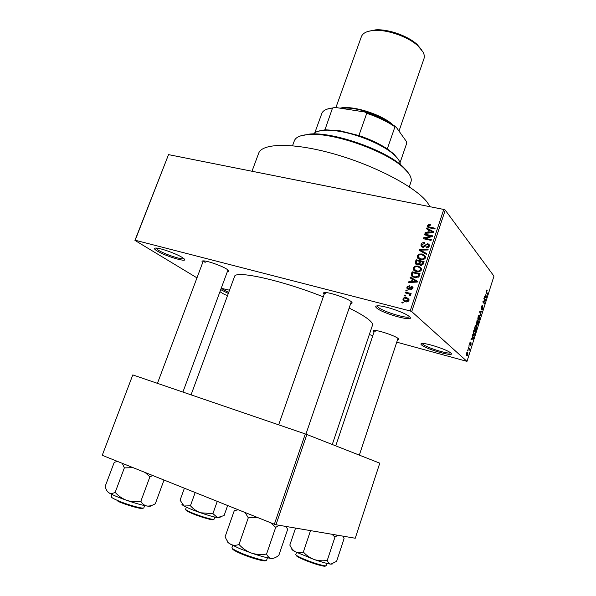 <?xml version="1.0" encoding="UTF-8"?>
<svg xmlns="http://www.w3.org/2000/svg" width="596" height="596" viewBox="0 0 596 596"><rect width="100%" height="100%" fill="white"/><g stroke="black" fill="none" stroke-linecap="round" stroke-linejoin="round"><path stroke-width="0.89" d="M228.313 293.47L220.721 289.619M221.213 288.285L229.512 290.207M221.198 288.337L228.678 292.48M421.625 344.995C420.485 344.034 420.746 343.534 422.4 343.49C427.339 343.199 446.486 349.472 450.382 352.668L450.747 352.966C456.558 357.764 426.617 349.509 421.625 344.995M422.266 343.49L422.899 344.272C426.594 347.691 449.071 354.62 450.487 352.75M376.769 308.095C375.033 306.612 375.443 305.86 378.013 305.822C384.204 305.621 403.879 312.2 408.767 316.111L409.34 316.573C416.827 322.823 383.414 314.032 376.769 308.095M377.231 305.852L378.214 307.26C383.168 311.775 408.551 319.419 409.37 316.603M157.046 250.916C153.992 249.001 153.641 248.048 155.996 248.048C160.54 248.04 176.595 253.799 182.227 257.465L183.687 258.493C190.139 263.484 165.941 256.556 157.046 250.916M155.832 248.048L158.245 250.156C164.719 254.269 182.547 260.161 183.806 258.59M324.157 294.35C322.816 293.172 323.151 292.576 325.17 292.561C330.288 292.427 347.043 298.224 351.007 301.501L351.089 301.569C352.579 302.783 352.452 303.439 350.694 303.535M324.827 292.569L325.923 293.835M374.087 331.853C372.954 330.966 373.103 330.504 374.534 330.475C378.639 330.251 394.843 335.712 398.024 338.394L398.076 338.431C399.141 339.303 398.97 339.742 397.547 339.765M374.683 330.475L375.361 331.175M202.759 262.411C201.552 261.376 201.783 260.862 203.46 260.884C207.706 260.839 222.323 266.047 226.979 269.258L227.873 269.899C229.147 270.971 228.991 271.508 227.404 271.515M203.422 260.884L205.173 262.478M251.989 171.246L258.657 153.291C261.979 142.951 293.694 142.362 334.766 154.148C375.8 165.852 416.187 187.397 427.347 202.431L430.036 206.715M349.129 308.08C357.689 312.282 363.977 315.932 368 319.031C371.464 321.743 372.962 323.799 372.485 325.207L332.277 444.497M219.946 291.727L224.595 294.536L227.568 295.497M369.326 334.594L372.843 335.57M396.75 342.164L466.988 361.377L411.717 311.589L410.197 310.963L443.759 209.449L445.234 210.12L411.717 311.589M402.985 298.909C403.85 297.501 405.079 297.069 406.658 297.59L408.968 299.229L408.968 300.414C408.111 301.807 406.904 302.254 405.34 301.747L402.985 300.108L402.985 298.909L403.76 299.617M405.109 292.845L405.355 292.107L411.128 293.537L410.882 294.282L409.959 294.051L410.696 295.191L410.152 295.817L409.392 295.4L409.668 294.491L409.236 294.022L405.109 292.845M406.934 287.026L409.392 285.678L409.243 286.438L407.746 287.279L408.305 288.494L411.829 286.385L412.968 287.317L412.931 288.457L410.704 289.768L410.845 289L412.089 288.278L411.702 287.153L408.208 289.269L406.904 288.211L406.934 287.026L407.664 287.726M411.404 273.944L412.119 271.791L420.061 273.668L418.846 276.872L414.488 277.684L411.315 275.583L411.404 273.944L412.201 274.756M415.367 262.031L416.12 259.767L424.069 261.584L423.309 263.864L420.634 265.421L419.234 264.244L416.954 264.795L415.248 263.499L415.367 262.031L416.142 262.858M419.264 250.327L419.502 249.612L428.159 249.225L427.913 249.977L420.322 250.134L426.699 253.635L426.445 254.395L419.264 250.327M424.412 234.846L424.657 234.124L432.599 235.83L432.338 236.605L424.948 238.288L431.325 239.666L431.079 240.397L423.138 238.676L423.398 237.893L430.766 236.21L424.412 234.846M428.293 224.647L430.349 224.618L430.208 225.363L428.278 225.891L428.613 226.793L435.102 228.268L434.857 228.991L429.463 227.851L427.317 226.555L428.293 224.647L428.852 225.34M196.971 277.855L134.934 240.389L168.534 154.625L135.173 240.24L410.197 310.963M168.534 154.625L443.759 209.449M426.431 228.797L426.684 228.037L433.888 231.918L433.635 232.678L424.933 233.297L425.179 232.544L427.757 232.418L428.584 229.922L426.431 228.797M421.104 244.472C421.797 242.945 422.951 242.334 424.575 242.654L424.434 243.406L422.005 244.74L421.946 245.731L422.869 246.513L427.801 243.585L429.358 244.874L429.291 246.133C428.68 247.519 427.645 248.078 426.185 247.802L426.326 247.057L428.353 245.954L428.412 245.038L427.526 244.308L426.639 244.353L424.896 246.558L422.646 247.243L421.029 245.895L421.104 244.472L421.893 245.373M419.241 254.075L422.199 253.97L425.477 256.302L425.447 257.74C424.263 259.625 422.586 260.251 420.426 259.625L417.818 258.254L417.267 257.33L417.304 255.885L419.241 254.075L419.8 254.693M415.248 266.084L418.206 265.987L421.476 268.327L421.454 269.802C420.262 271.694 418.586 272.32 416.425 271.679L413.818 270.279L413.281 269.377L413.304 267.895L415.248 266.084L415.829 266.695M410.078 277.915L410.339 277.147L417.543 281.297L417.282 282.072L408.551 282.511L408.811 281.737L411.389 281.67L412.238 279.122L410.078 277.915M405.816 290.736L406.062 289.999L407.195 290.274L406.949 291.012L405.816 290.736M404.125 295.81L404.371 295.072L405.503 295.348L405.258 296.093L404.125 295.81M401.793 302.805L402.047 302.06L403.179 302.351L402.926 303.088L401.793 302.805M467.651 350.858L467.592 349.986L467.651 350.858M468.866 348.749L468.188 348.101L468.389 347.468L469.693 348.72L469.022 350.642L468.866 348.749M469.015 346.552L468.963 345.673L469.015 346.552M469.67 345.077L469.73 343.147L470.631 342.03L469.834 344.413L470.982 342.625L471.086 344.436L470.251 345.524L470.922 343.303L469.67 345.077M472.576 336.479L472.427 334.743L473.589 338.431L473.38 339.087L470.974 339.31L471.183 338.647L471.89 338.64L472.576 336.479M474.893 326.861L475.735 325.364L476.524 325.394L476.681 328.761L475.653 330.385L475.027 330.214L474.595 328.932L474.893 326.861M478.134 316.632L478.975 315.15L479.758 315.202L479.899 318.599L478.893 320.186L478.26 320.007L477.836 318.704L478.134 316.632M486.314 290.848L486.738 290.029L487.252 290.17L486.41 291.936L487.744 293.724L487.55 294.335L486.425 292.934L486.314 290.848M466.988 361.377L493.957 276.142L445.234 210.12M485.822 294.677L486.56 297.449L484.272 297.374L484.481 296.726L485.144 296.808L485.822 294.677M485.196 300.317L483.855 298.693L484.049 298.082L485.718 300.108L485.509 300.764L483.349 301.74L484.69 303.349L484.496 303.967L482.82 301.963L483.028 301.3L485.196 300.317M481.106 309.399L481.225 306.903L482.447 305.524L481.404 307.186L481.3 308.78L482.827 306.448L482.991 308.81L481.903 310.084L482.79 308.601L482.723 307.074L481.374 309.48M480.756 315.776L479.668 311.894L479.862 311.291L482.142 311.41L481.94 312.051L479.974 311.782L480.756 315.776M476.413 324.321L477.12 319.94L478.841 321.833L477.515 325.051L477.113 323.933L476.718 324.403M473.433 335.295L473.291 332.017L473.872 330.184L475.615 332.017L474.721 334.706L474.073 335.488L473.433 335.295M466.668 355.648L466.526 353.249L467.301 352.012L467.763 352.132L467.89 354.516L467.115 355.76L466.668 355.648M102.244 455.307L132.796 374.914L102.244 455.307L274.354 524.227L305.308 433.948L306.873 434.514L275.963 524.748L274.354 524.227M132.796 374.914L305.308 433.948M306.873 434.514L379.779 463.167L355.246 538.233L275.963 524.748M191.063 394.857L234.504 276.618C234.75 269.981 280.865 279.956 323.293 296.845M486.723 290.043L487.252 290.17M486.895 293.523L487.744 293.724M486.381 296.719L486.768 296.808M484.414 296.935L486.56 297.449M486.254 296.294L485.949 295.124L485.405 296.838L486.478 296.964L486.254 296.294M484.846 299.9L485.718 300.108M484.667 300.555L485.509 300.764M482.924 301.636L483.349 301.74M483.803 303.133L484.69 303.349M482.06 305.428L482.447 305.524M479.787 311.514L481.94 312.051M480.547 315.023L480.965 315.128M479.139 315.046L479.758 315.202M479.698 318.376L479.557 315.82L479.087 315.664L478.342 316.849L478.461 319.389L478.983 319.538L479.698 318.376M477.903 319.247L478.461 319.389M477.701 321.542L478.841 321.833M476.197 323.695L477.113 323.933M478.446 322.235L477.932 321.669L477.426 324.343L478.446 322.235M477.731 321.453L477.12 320.79L476.614 323.695L477.731 321.453M476.189 323.591L476.614 323.695L476.189 323.591M476.472 328.552L476.323 326.012L475.861 325.87L475.101 327.077L475.228 329.595L475.742 329.73L476.472 328.552M474.662 329.446L475.228 329.595M474.565 331.741L475.615 332.017M475.221 332.419L473.88 331.026L473.276 333.983L473.634 334.676L474.558 334.371L475.221 332.419M473.03 334.52L473.634 334.676M473.149 338.319L473.589 338.431M471.697 338.647L473.38 339.087M473.045 337.999L472.717 336.896L472.166 338.64L473.284 338.625L473.045 337.999M469.961 342.544L470.378 342.655M468.508 348.399L469.693 348.72M467.711 354.329L467.212 352.661L466.713 353.443L466.854 355.007L467.711 354.329M466.31 354.866L466.854 355.007L466.31 354.866M429.485 227.858L428.613 226.793M428.68 227.65L427.362 225.66M427.958 229.594L426.684 228.037M428.718 230.078L429.403 230.451M433.15 232.47L433.56 232.686M425.767 233.237L425.179 232.544M428.286 233.058L427.757 232.418M429.291 230.779L428.584 229.922M431.519 231.524L429.433 230.361L428.762 232.373L432.92 232.179L431.519 231.524M433.344 232.701L432.92 232.179M429.276 232.991L428.762 232.373M425.455 235.07L424.657 234.124M425.76 239.242L424.948 238.288M424.27 238.921L423.398 237.893M431.288 236.843L430.766 236.21M423.555 247.288L422.869 246.513M428.517 245.157L429.195 245.217L427.801 243.585M427.034 247.869L426.326 247.057M429.023 246.729L428.353 245.954M429.314 246.073L428.412 245.038M422.378 247.169L422.452 246.357M420.918 251.266L419.502 249.612M426.475 254.321L421.752 251.735L420.322 250.134M423.227 255.11L422.199 253.97M424.054 255.662L425.455 256.228M418.75 259.007L418.638 257.889M418.139 256.794L417.304 255.885M419.398 258.455L420.187 259.565M425.551 257.33L424.598 256.675M424.516 257.532L424.546 256.451L421.946 254.693C420.344 254.231 419.107 254.693 418.228 256.094L418.206 257.152L420.694 258.902L422.594 258.999L424.516 257.532L425.194 258.291M423.19 259.662L422.594 258.999M421.506 259.796L420.694 258.902M417.051 260.765L416.12 259.767M416.641 264.706L416.731 263.901M420.098 265.235L420.456 264.594M416.768 263.924L417.647 264.885M422.892 262.106L420.515 261.562L419.919 264.021L420.746 264.661L422.467 263.387L422.892 262.106L423.629 262.91M421.499 265.466L420.746 264.661M419.584 261.346L416.805 260.713L416.179 263.298L417.193 264.065L419.107 262.791L419.584 261.346L420.322 262.143M419.882 263.633L419.107 262.791M417.952 264.87L417.193 264.065M419.353 267.202L418.206 265.987M419.949 267.604L421.424 268.178M414.816 271.083L414.652 269.928M414.138 268.759L413.304 267.895M415.509 270.547L416.328 271.657M421.573 269.31L420.582 268.64M420.523 269.593L420.545 268.483L417.952 266.717C416.351 266.248 415.114 266.71 414.235 268.103L414.22 269.198L416.693 270.949L418.593 271.061L420.523 269.593L421.216 270.331M419.226 271.724L418.593 271.061M417.565 271.858L416.693 270.949M413.125 272.826L412.119 271.791M412.79 277.065L412.723 276.06M413.833 277.14L414.309 277.639M418.891 274.19L412.797 272.745L412.246 275.404L412.901 276.194L414.742 276.946L417.945 276.507L418.891 274.19L419.636 274.965M419.189 276.246L418.459 275.494M418.578 277.155L417.945 276.507M415.658 277.885L414.742 276.946M414.332 277.647L412.901 276.194M411.747 278.846L410.339 277.147M411.814 278.63L417.364 281.826M409.541 282.459L408.811 281.737M412.052 282.333L411.389 281.67M412.983 279.874L412.238 279.122M415.166 280.835L413.08 279.591L412.395 281.647L416.559 281.535L415.166 280.835M417.096 282.079L416.559 281.535M413.043 282.288L412.395 281.647M409.147 289.306L408.305 288.494M409.608 289.12L408.893 288.427M412.439 287.838L413.05 287.786M413.028 287.555L411.829 286.385M411.62 289.753L410.845 289M412.73 288.904L412.089 288.278M408.327 289.291L408.387 288.635M406.986 290.878L406.062 289.999M406.509 293.195L405.355 292.107M409.445 294.171L410.316 294.387M410.428 295.601L409.675 294.893M409.668 294.491L410.592 295.37M405.31 295.936L404.371 295.072M407.671 298.887L406.658 297.59M408.163 298.991L408.975 299.252M404.498 301.472L404.438 300.548M404.863 300.771L405.831 301.852M409.027 300.175L408.618 299.959M408.141 300.183L408.141 299.512L406.412 298.335L403.797 299.132L403.805 299.803L405.533 300.987L408.141 300.183L408.796 300.786M406.539 301.911L405.533 300.987M402.985 302.91L402.047 302.06M300.079 136.059L309.927 134.018C333.753 131.798 385.888 150.162 403.06 166.82L407.597 171.663M409.273 186.846L410.957 181.884C411.799 179.381 410.89 176.356 408.23 172.803L403.619 167.886C386.156 150.959 333.037 132.252 308.825 134.502C300.533 135.076 295.705 137.177 294.335 140.812L292.532 145.737M227.642 505.52L224.111 515.518L217.488 517.641L212.914 513.603L200.561 512.791C196.658 511.293 193.275 508.947 190.422 505.773L184.082 506.011L180.074 500.178L184.402 488.206M195.19 492.527L190.422 505.773M217.257 501.363L212.914 513.603M182.041 504.134C181.609 504.395 182.294 505.021 184.082 506.011C187.703 507.934 193.193 510.191 200.561 512.791C207.944 515.324 213.584 516.941 217.488 517.641C219.335 517.939 220.2 517.872 220.08 517.44M317.541 131.433L325.088 129.786L340.078 130.807L358.896 135.56C370.004 139.3 379.473 143.755 387.296 148.918L393.896 154.014L398.746 160.026M400.259 164.436C400.221 161.762 398.284 158.64 394.44 155.057C384.278 145.394 359.045 134.443 339.34 131.306C333.417 130.33 328.307 129.98 324.008 130.256C318.778 130.636 315.306 131.858 313.6 133.921M327.115 109.135L335.213 107.422L332.531 108.003L324.924 129.861M358.896 135.56L366.749 113.3L364.663 111.966C377.283 115.967 387.765 120.995 396.117 127.052L406.226 141.245L406.703 143.278L400.013 162.805L406.703 143.278M335.213 107.422L364.663 111.966M396.117 127.052L394.947 126.829C387.206 121.524 377.804 117.017 366.749 113.3M387.296 148.918L394.947 126.829M332.531 108.003C326.496 108.703 322.913 110.528 321.803 113.493L314.815 132.796M398.992 131.09L423.98 58.661C424.672 56.62 424.292 54.303 422.847 51.703L417.818 45.75C408.126 36.773 387.46 29.495 374.281 30.418C367.121 30.91 362.83 32.981 361.399 36.624L335.913 107.526M392.853 124.787C381.768 114.35 351.908 104.993 340.1 108.174M368.06 31.417L375.704 29.845C388.242 28.966 407.85 35.864 417.073 44.409L421.849 50.079M292.107 548.923C291.235 549.221 292.338 550.183 295.4 551.807L314.204 559.54C310.047 557.945 306.426 555.442 303.349 552.03C300.496 552.999 297.851 552.924 295.4 551.807C293.076 550.428 291.22 548.178 289.827 545.049L295.571 528.086M310.538 530.626L303.349 552.03M327.271 560.359C322.861 561.149 318.502 560.873 314.204 559.54C322.019 562.222 327.584 563.756 330.899 564.151C329.29 563.861 328.083 562.594 327.271 560.359L334.967 537.1L337.694 535.245M332.002 534.277L334.967 537.1M342.849 536.124L344.078 538.598L336.606 561.328L330.899 564.151L332.531 563.928M122.322 463.345L124.355 467.882L133.131 467.674M164.012 480.041L155.31 503.762C152.308 505.535 149.499 506.295 146.892 506.019C144.374 505.46 142.362 503.881 140.85 501.288C136.044 502.1 131.329 501.787 126.71 500.349C122.247 498.643 118.403 495.976 115.177 492.363C112.763 493.585 110.64 493.726 108.815 492.788C107.124 491.566 105.909 489.413 105.187 486.329L114.194 462.444L117.278 461.326M117.136 461.267L116.026 461.662M124.355 467.882L115.177 492.363M145.111 472.472L149.901 476.8L140.85 501.288M149.901 476.8L152.762 475.533M107.116 491.067L108.815 492.788C112.353 494.874 118.321 497.392 126.71 500.349C135.165 503.248 141.893 505.14 146.892 506.019C149.648 506.458 150.93 506.362 150.743 505.721M227.583 541.339C227.054 541.816 228.082 542.8 230.667 544.29L239.465 548.491L251.475 553.088C246.684 551.255 242.527 548.38 239.011 544.468C235.964 545.601 233.185 545.541 230.667 544.29C228.29 542.747 226.45 540.2 225.139 536.653L234.258 510.705L238.191 509.744M245.083 512.508L248.294 517.812L239.011 544.468M248.294 517.812L257.643 517.537M266.568 554.034C261.458 554.943 256.429 554.623 251.475 553.088C260.504 556.172 267.172 557.968 271.493 558.467C269.362 558.109 267.723 556.634 266.568 554.034L275.702 527.363L279.204 525.299M270.51 522.685L275.702 527.363M285.976 526.454L287.674 529.33L278.839 555.316C276.171 557.461 273.72 558.512 271.493 558.467L273.989 558.124M286.609 527.326L286.087 526.469M486.12 292.189L486.604 292.301M479.728 311.701L480.324 311.85M479.773 312.267L480.16 312.364M430.401 228.052L429.642 227.121M431.623 232.827L431.146 232.239M425.537 245.686L424.97 245.03M422.892 252.331L421.461 250.73M423.197 264.177L422.467 263.387M415.39 282.169L414.786 281.558M410.197 288.501L409.452 287.779M186.354 507.151L185.602 509.252C185.579 509.841 187.822 511.07 192.314 512.955C201.09 516.643 214.158 520.368 214.053 519.19L213.8 519.347M213.234 519.377C214.672 521.046 201.418 517.395 192.404 513.603M192.344 513.573C187.531 511.547 185.46 510.325 186.116 509.908M341.918 108.457C353.055 106.259 377.73 113.612 389.501 122.709M359.813 111.221L349.614 109.642M296.525 552.373L295.795 554.548C295.847 555.33 298.775 556.94 304.586 559.391C313.965 563.317 326.206 566.811 326.154 565.582L326.876 563.391M304.578 560.031C298.499 557.454 295.743 555.867 296.316 555.271M325.312 565.805C326.481 567.459 314.189 564.062 304.63 560.054M112.108 494.531L111.281 496.736C111.199 497.399 113.396 498.703 117.881 500.633C127.76 504.916 143.934 509.349 143.837 507.792L144.649 505.594M142.943 508.075C144.113 509.997 127.961 505.684 118.03 501.378M232.753 545.414L231.963 547.664C231.926 548.588 234.921 550.361 240.94 552.969C251.661 557.595 266.695 561.708 266.673 560.046L267.44 557.782M240.948 553.699C234.876 551.054 232.053 549.326 232.477 548.521M265.741 560.382C266.524 562.304 251.676 558.34 241.03 553.736M482.015 306.12L481.575 306.009M478.893 320.186L478.297 320.037M479.087 315.664L478.618 315.545M475.653 330.385L475.042 330.221M475.861 325.87L475.392 325.751M474.073 335.488L473.462 335.325M473.693 334.736L473.045 334.565M467.115 355.76L466.653 355.633M467.212 352.661L466.81 352.556M427.317 226.555L427.943 227.314M422.534 246.401L423.331 247.31M421.029 245.895L422.02 247.027M417.267 257.33L418.712 258.895M424.546 256.451L425.514 257.532M415.248 263.499L416.232 264.542M420.411 264.55L421.283 265.488M413.281 269.377L414.749 270.889M420.545 268.483L421.528 269.534M411.315 275.583L412.782 277.065M408.208 288.464L409.094 289.313M412.149 287.548L412.961 288.345M406.904 288.211L407.902 289.172M402.985 300.108L404.468 301.464M408.141 299.512L408.998 300.31M309.927 134.018L308.825 134.502M403.06 166.82L403.619 167.886M214.053 519.19L214.798 517.09M359.328 455.128L398.009 338.379M335.749 445.86L374.556 330.475M157.448 383.347L203.333 260.884M182.905 392.064L227.97 269.981M324.783 292.569L278.675 424.836M351.305 301.747L305.912 434.164M393.896 154.014L394.44 155.057M325.088 129.786L324.008 130.256M375.704 29.845L374.281 30.418M417.073 44.409L417.818 45.75M237.752 509.573L237.141 509.893"/></g></svg>
